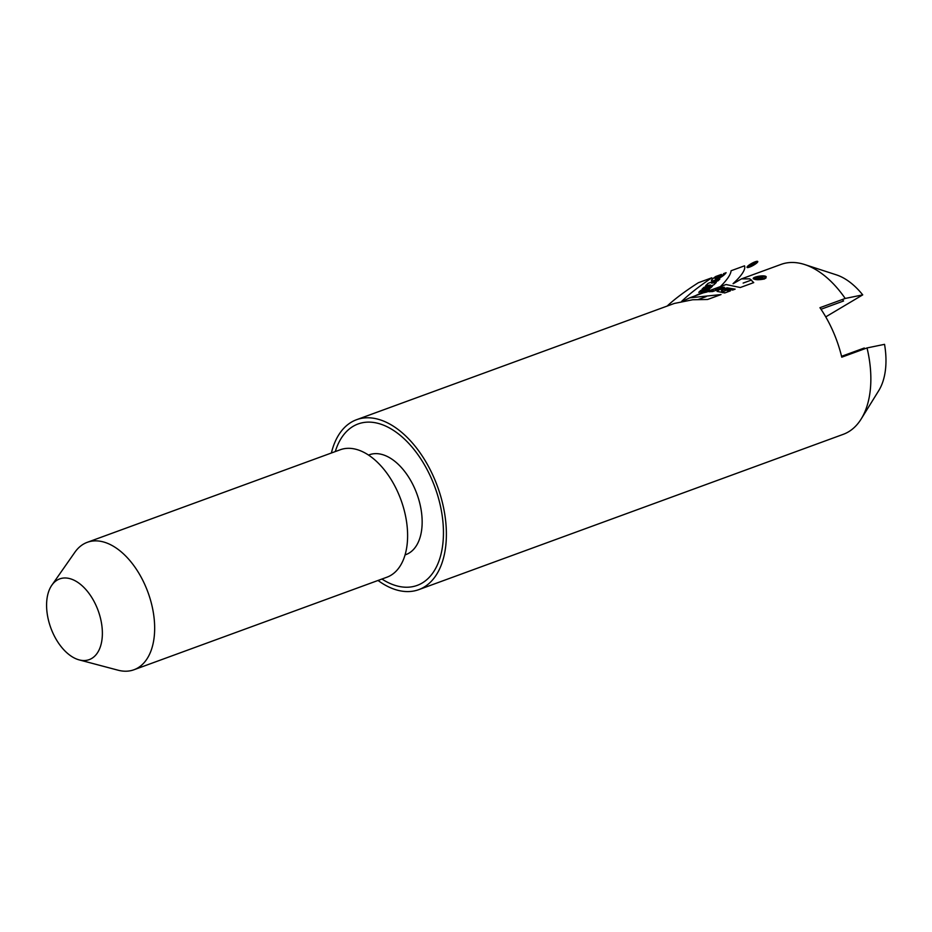 <?xml version="1.0" encoding="UTF-8"?>
<svg xmlns="http://www.w3.org/2000/svg" width="932" height="932" viewBox="0 0 932 932"><rect width="100%" height="100%" fill="white"/><g stroke="black" fill="none" stroke-linecap="round" stroke-linejoin="round"><path stroke-width="1.4" d="M378.019 580.461A90.474 53.054 -110.1 0 0 418.748 589.653A90.474 53.054 -110.1 0 0 424.025 587.137A90.474 53.054 -110.1 0 0 435.698 481.809A90.474 53.054 -110.1 0 0 356.572 419.703A90.474 53.054 -110.1 0 0 331.384 453.01M418.748 589.653L843.215 434.347A90.474 53.054 -110.1 0 0 848.504 431.831A90.474 53.054 -110.1 0 0 861.203 418.946A90.474 53.054 -110.1 0 0 867.028 347.939L841.771 357.177A90.474 53.054 -110.1 0 0 819.95 307.7L845.207 298.461A90.474 53.054 -110.1 0 0 804.712 264.56A90.474 53.054 -110.1 0 0 781.039 264.408L741.453 278.889L749.817 278.854L753.732 282.606L740.288 287.522L726.04 284.54L713.248 289.211A90.474 53.054 -110.1 0 0 712.561 289.468M356.572 419.703L674.325 303.448L692.697 299.755L707.574 299.487L721.019 294.57L689.75 297.821L701.493 293.51A90.474 53.054 69.9 0 1 702.18 293.265L713.935 288.967A90.474 53.054 -110.1 0 0 713.248 289.211M689.75 297.821L682.935 301.083M764.52 278.959L766.244 277.025C766.104 274.451 752.299 276.757 753.254 278.656C755.048 279.961 758.799 280.066 764.52 278.959M704.044 292.695A90.474 53.054 69.9 0 1 706.491 292.135L713.05 289.736L709.031 291.763A90.474 53.054 69.9 0 1 712.572 291.576L724.339 287.277A90.474 53.054 -110.1 0 0 721.648 287.382L715.228 289.736L719.12 287.685A90.474 53.054 -110.1 0 0 715.799 288.396L704.044 292.695M723.523 291.332L727.088 290.027A90.474 53.054 69.9 0 1 730.432 290.866L724.735 292.951L717.034 291.367L719.294 289.666L727.216 287.848L735.138 289.153L732.575 290.085L728.02 288.838L722.615 289.794L721.438 290.702L723.523 291.332L724.409 292.928M733.263 283.678L741.453 278.889M861.203 418.946L878.736 390.648A67.861 39.796 -110.1 0 0 884.538 344.339L867.028 347.939M845.207 298.461L862.717 294.873A67.861 39.796 -110.1 0 0 836.377 274.858L804.712 264.56M91.755 658.423A42.977 25.199 -110.1 0 0 93.771 600.907A42.977 25.199 -110.1 0 0 51.843 585.191A42.977 25.199 -110.1 0 0 50.817 627.923A42.977 25.199 -110.1 0 0 79.173 659.891A42.977 25.199 -110.1 0 0 91.755 658.423M79.173 659.891L118.026 670.19A67.861 39.796 -110.1 0 0 133.928 669.77A67.861 39.796 -110.1 0 0 137.889 667.883A67.861 39.796 -110.1 0 0 146.65 588.884A67.861 39.796 -110.1 0 0 87.305 542.308A67.861 39.796 -110.1 0 0 74.875 552.257L51.843 585.191M133.928 669.77L386.885 577.223A67.861 39.796 -110.1 0 0 390.846 575.335A67.861 39.796 -110.1 0 0 399.595 496.337A67.861 39.796 -110.1 0 0 340.25 449.76L87.305 542.308M405.059 554.913L405.921 554.598A53.159 31.175 -110.1 0 0 409.02 553.119A53.159 31.175 -110.1 0 0 415.882 491.246A53.159 31.175 -110.1 0 0 369.398 454.758L368.536 455.072M825.74 316.88L862.717 294.873M727.088 290.027L728.032 291.751M713.05 289.736L713.819 291.122M721.648 287.382L722.044 288.116M715.228 289.736L715.625 290.458M715.799 288.396L716.23 289.188M763.751 278.726L765.23 277.119C765.114 274.987 753.394 276.827 754.233 278.493C755.747 279.623 758.916 279.693 763.751 278.726M762.9 277.596L762.527 276.909C763.541 277.55 762.714 277.911 760.058 278.004L758.998 279.052A90.474 53.054 -110.1 0 0 758.182 278.866L759.231 277.864A90.474 53.054 -110.1 0 0 758.601 277.748L756.469 278.528A90.474 53.054 -110.1 0 0 755.759 278.412L760.745 276.583A90.474 53.054 69.9 0 1 762.527 276.909L763.11 277.2M759.312 277.491A90.474 53.054 69.9 0 1 760.384 277.689L761.817 277.165A90.474 53.054 -110.1 0 0 760.745 276.967L759.312 277.491L759.755 278.295M759.231 277.864L759.568 278.482M335.287 451.577A85.954 50.398 69.9 0 1 358.121 423.955A85.954 50.398 69.9 0 1 439.811 503.303A85.954 50.398 69.9 0 1 417.187 585.401A85.954 50.398 69.9 0 1 381.922 579.04M821.01 309.261L843.553 301.001A85.954 50.398 -110.1 0 0 842.47 299.463M864.488 348.859A85.954 50.398 -110.1 0 0 864.29 348.009L841.561 356.315M695.132 295.84L709.532 288.978L706.875 291.553M752.299 264.711L754.361 263.581L752.299 264.711M708.064 283.351L719.819 279.052L718.024 280.788L711.605 283.13L716.265 282.489L713.842 284.831L702.087 289.13L703.881 287.394L710.452 284.994L705.675 285.658L708.064 283.351M721.403 274.416L715.706 276.501C710.277 280.474 710.009 281.744 714.902 280.299C720.739 277.724 724.479 275.185 726.11 272.692L723.547 273.635C724.292 275.196 711.675 281.58 715.962 277.538L719.516 276.233L721.403 274.416M700.666 290.504L712.421 286.194L710.534 288.011L698.779 292.322L700.666 290.504M749.456 265.748L755.071 263.313L750.912 264.339L750.446 264.781L751.588 264.968L749.456 265.748M733.053 283.643A81.014 16.496 151.2 0 0 744.528 265.83L731.084 270.746A96.38 19.619 -28.8 0 1 720.378 286.602M667.137 306.08A81.014 16.496 -28.8 0 1 698.383 282.711L711.827 277.794A96.38 19.619 151.2 0 0 681.676 301.351M755.106 261.81A6.093 1.235 -28.8 0 1 755.037 264.28A6.093 1.235 -28.8 0 1 747.021 267.216A6.093 1.235 -28.8 0 1 755.106 261.81M754.687 262.207A5.149 1.048 -28.8 0 1 754.629 264.304A5.149 1.048 -28.8 0 1 747.848 266.785A5.149 1.048 -28.8 0 1 754.687 262.207M722.533 292.706L721.438 290.702M765.848 278.249L765.23 277.119M754.699 279.355L754.233 278.493M743.142 283.083L751.542 280.019M706.188 296.609L698.452 299.44"/></g></svg>
